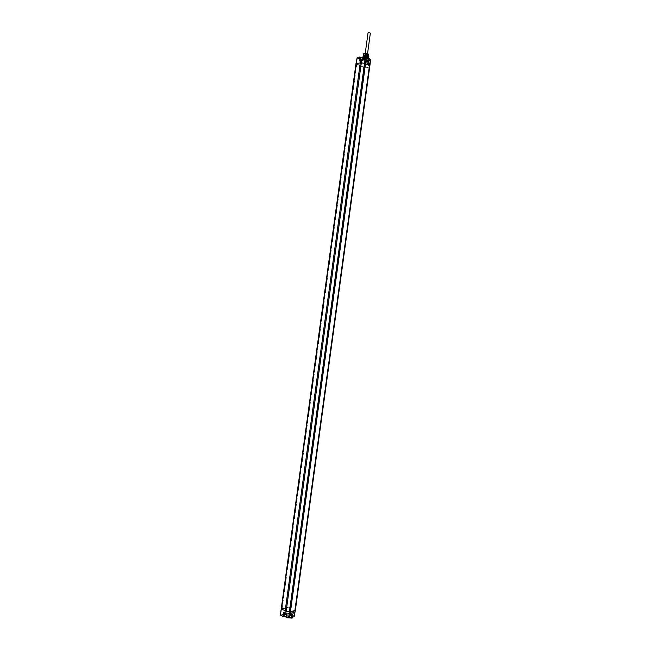 <?xml version="1.0" encoding="UTF-8"?>
<svg xmlns="http://www.w3.org/2000/svg" width="651" height="651" viewBox="0 0 651 651"><rect width="100%" height="100%" fill="white"/><g stroke="black" fill="none" stroke-linecap="round" stroke-linejoin="round"><path stroke-width="0.49" stroke-dasharray="3.25 2.44" d="M355.975 63.7L364.438 67.606L290.346 607.473L281.378 608.709L290.346 607.473M286.22 616.53L285.74 615.862C286.473 614.983 288.303 614.902 291.233 615.626L292.869 616.831L292.519 617.229M283.055 615.805L284.332 616.001L283.055 615.805M290.338 614.503L291.615 614.707L290.338 614.503M292.193 616.033L294.472 615.895L294.968 612.453L291.843 611.997L292.283 611.753L291.811 614.894L291.355 615.154L292.885 614.674L293.3 611.574L292.283 611.753M294.195 616.782L294.529 612.591M285.651 616.578C286.7 615.626 288.743 615.634 291.77 616.603L292.763 617.563M286.643 617.547L286.228 617.327M290.72 617.555L286.757 616.741L286.635 617.473L287.091 616.953M286.294 616.554L286.757 616.741M283.877 613.242L287.343 613.681L286.554 614.039M286.798 613.901L284.617 613.323L286.798 613.901M362.485 60.201L363.128 60.763L360.613 60.738L360.76 59.542M359.669 60.274L360.613 60.738M360.735 60.722L362.965 60.738L360.735 60.722M363.103 57.068L363.608 57.662L362.859 57.98M363.128 60.763L363.608 57.662L367.335 58.029M362.77 60.38L363.234 57.272L363.754 57.638L362.892 57.817M368.946 58.834L369.174 59.322L367.254 60.063C364.308 59.982 362.607 59.412 362.143 58.354L362.753 57.833M369.263 58.614L368.067 59.282C364.91 59.42 362.973 58.875 362.249 57.646M363.022 57.068L363.559 56.962M369.003 58.085L367.937 58.964C364.942 59.086 363.144 58.566 362.526 57.41L362.64 57.215M367.677 58.834C365.097 58.948 363.51 58.5 362.916 57.5L363.885 56.954C366.472 56.84 368.059 57.288 368.653 58.289L367.677 58.834M367.254 60.063L368.531 61.381L368.173 64.449L366.895 63.627L370.02 64.001L370.452 60.649L368.344 59.916M360.833 57.467L359.368 57.467L360.833 57.467M367.4 60.722L365.943 60.714L367.4 60.722M281.378 608.709L356.113 63.904L363.811 67.541L289.907 607.106L281.761 608.49L356.455 63.977M356.821 63.92L282.111 608.644L290.248 607.261L364.178 67.484L357 64.001L363.811 67.541M356.707 63.855L281.94 608.913M357 64.001L364.438 67.606M280.402 614.975L288.971 613.332L292.82 614.601L293.349 611.224L294.984 612.152L369.833 65.93M294.154 612.591L291.99 612.021L294.154 612.591M294.423 616.627L294.472 615.895L291.355 615.154L291.843 611.997M286.302 617.311L286.904 613.95M370.395 59.697L369.63 63.765M367.376 63.977L369.589 63.993L367.376 63.977M368.173 64.449L369.467 64.571L369.125 67.183L369.947 64.319L368.173 64.449M367.245 63.993L367.49 60.73L368.596 61.438L367.262 60.543L369.866 60.559L369.402 63.652M368.621 63.472L368.938 63.049L367.961 63.196L368.889 63.416M368.197 63.432L368.637 63.147M368.588 63.237L368.246 62.797M368.816 63.375L368.743 62.878M368.865 63.017L368.914 63.44M292.852 612.737L293.113 613.226M293.153 612.558L292.698 613.079M360.621 57.736L359.58 57.727L360.621 57.736M360.117 61.113L359.181 61.104L360.117 61.113M367.188 60.982L366.147 60.982L367.188 60.982M366.684 64.335L365.748 64.335L366.684 64.335M368.865 56.629L367.896 57.174C365.333 57.288 363.754 56.84 363.16 55.84L363.518 55.465M368.629 56.165L367.766 56.857C365.366 56.954 363.925 56.539 363.437 55.604M364.21 56.312L363.592 55.685C364.324 54.961 365.756 54.961 367.896 55.685L368.49 56.36C367.677 57.028 366.244 57.011 364.21 56.312M364.186 56.084L367.197 57.459L367.831 57.158L364.617 56.556L363.958 57.011L367.099 58.175L367.734 57.874L364.584 57.255L366.326 57.353L367.717 58.004L367.083 58.281L363.942 57.125L364.601 56.67C366.334 56.507 367.408 56.71 367.815 57.296L367.18 57.573C365.471 57.557 364.43 57.174 364.039 56.409L367.327 55.547C365.382 55.058 364.161 55.115 363.649 55.726L364.243 56.36C366.236 57.052 367.628 57.068 368.425 56.409L367.839 55.75L367.367 56.124L367.839 55.75M365.52 55.856L367.481 56.198M367.327 55.547L367.848 55.717M363.738 55.302L365.309 56.417L367.652 56.547L368.45 55.945M365.431 57.264L367.628 57.963L364.055 57.198L367.725 57.255L364.153 56.491L367.367 56.124M364.584 57.255L366.326 57.353M368.857 54.936L366.668 55.311L364.34 54.765L363.681 53.813M368.075 53.911L367.522 54.456C365.846 54.521 364.853 54.228 364.552 53.577L364.715 53.406M367.644 53.634L364.609 53.642L368.067 54.123L367.644 53.634M368.539 56.1L366.48 56.694L364.145 56.149L363.6 55.392M363.974 56.059L364.169 54.676M364.145 56.149L364.34 54.765M366.48 56.694L366.668 55.311M366.725 56.702L366.92 55.327M368.58 56.393L368.767 55.009M367.221 54.171L365.016 54.163L367.221 54.171M366.733 57.736L364.536 57.719L366.733 57.736M364.999 57.5L366.985 58.061L364.999 57.5M366.318 60.185L364.332 59.632L366.318 60.185M361.997 60.209L362.306 59.786L361.321 59.933L362.257 60.144M361.565 60.169L362.005 59.876M361.948 59.965L361.606 59.526M362.184 60.112L362.111 59.607M285.488 614.039L285.748 614.536M285.415 613.934L285.333 614.389M285.398 614.275L285.423 613.86L285.83 614.218M285.903 617.091C286.424 615.984 288.312 615.911 291.558 616.879L292.234 617.294M292.242 617.294L292.38 617.978M283.258 615.634L284.275 615.903L283.258 615.634M283.771 612.2L284.69 612.436L283.771 612.2M290.541 614.332L291.558 614.601L290.541 614.332M291.054 610.923L291.965 611.167L291.054 610.923M368.043 32.827L370.354 33.144M364.503 62.724L366.228 63.277L364.503 62.724M368.222 64.579L368.393 61.178L364.739 61.438L356.846 57.768M364.739 61.438L357.106 58.045L356.252 63.985M280.622 615.219L281.533 608.669M280.866 615.105L289.101 613.641L292.616 614.878L291.233 615.626M294 616.139L294.26 612.64M291.607 615.057L292.885 614.674L293.389 611.468M286.31 616.391L286.969 616.879L287.343 613.681M368.124 64.791L368.515 61.487L364.527 61.699L363.689 67.582M289.931 607.293L363.852 67.606M282.029 608.897L290.265 607.489M356.26 63.928L281.525 608.726M289.101 613.641L289.76 607.269M290.216 613.787L365.187 67.802L369.125 67.183L294.968 609.108L289.947 607.245L363.86 67.655L365.187 67.802L365.838 61.593M284.918 613.047L284.731 614.316M295.318 610.5L294.968 609.108L294.968 612.453M370.59 59.916L370.452 60.649L370.077 60.299M293.349 611.224L294.382 612.054M367.449 63.424L369.662 63.448L367.449 63.424M367.066 63.652L367.14 63.098L369.174 62.854C369.491 63.334 369.011 63.416 367.717 63.09C367.392 62.61 367.872 62.537 369.166 62.854L369.589 63.993M294.081 613.161L291.908 612.583L294.081 613.161M292.47 612.762C293.821 612.811 294.276 613.014 293.829 613.372C292.47 613.332 292.022 613.128 292.47 612.762M362.558 59.778L363.038 60.185L360.491 59.827M362.965 60.738L362.542 59.583C362.876 60.071 362.387 60.152 361.085 59.827L360.841 59.607M284.544 613.893L287.124 614.243L286.505 614.495M284.829 614.202L285.114 614.072C286.481 614.113 286.928 614.316 286.464 614.682M285.667 616.407L285.74 615.862M362.225 57.801L362.143 58.354M367.49 60.73L367.107 60.372L366.895 63.627M289.907 607.269L363.819 67.623M291.99 612.021L291.908 612.583L293.975 613.364L294.545 612.371M360.247 61.259L359.181 61.113L359.368 57.467M360.247 61.251L361.045 57.703M367.603 60.942L366.814 64.473L366.236 64.718L365.748 64.335L365.943 60.714M362.989 56.995L362.916 57.5M368.718 57.776L368.653 58.289M368.132 54.074L368.726 54.513M364.552 53.577L363.787 53.878M365.016 54.179L364.609 53.642M367.042 58.069L367.53 54.505L368.067 54.123M364.536 57.719L365.016 54.163M364.332 59.632L364.593 57.727M366.725 59.957L366.985 58.061M287.197 613.673L286.489 614.699M284.69 612.436L284.275 615.903M283.608 612.29L283.071 615.74M291.965 611.167L291.558 614.601M290.891 611.02L290.362 614.438M365.252 53.252L363.917 62.96M367.555 53.569L366.228 63.277"/><path stroke-width="0.98" d="M292.812 617.189L291.933 618.141L286.643 617.547M292.242 617.294L289.557 617.766M286.228 617.327L285.651 616.578M286.294 616.562L284.381 616.359L286.31 616.391M284.731 614.316L284.446 616.212L283.079 616.351L283.567 612.941L284.812 613.511L360.272 62.862L355.975 63.7L357.179 57.573L281.484 609.149L286.188 611.077L361.321 62.87L360.272 62.862L360.646 60.242L361.679 60.25L361.321 62.87L364.544 63.334L289.459 611.509L294.887 610.736L369.483 65.556L364.544 63.334L365.357 57.378L366.31 57.654L365.528 63.611L289.622 617.628L294.008 616.831L295.326 610.492L369.833 65.93L370.256 59.623L366.171 57.443L363.266 57.076L362.55 60.226M286.586 614.048L285.789 613.942L286.814 613.901L286.22 617.246L286.627 614.031M363.103 57.068L362.697 60.397L359.303 60.462L360.711 60.104M362.762 57.833L360.971 57.491L362.892 57.817M362.225 57.801L363.022 57.068M362.64 57.215L363.624 56.824C366.114 56.653 367.913 57.076 369.003 58.085M363.559 56.962C366.627 56.865 368.531 57.402 369.263 58.582L369.215 58.964M367.359 58.037L370.598 59.982L369.841 65.906L370.395 59.697M357.366 57.418L359.938 56.987L360.857 57.443M359.303 60.462L359.734 57.142L359.669 60.274L360.719 60.104M291.257 617.473L288.588 617.799L286.302 617.311M286.814 613.901L286.432 617.514L288.621 617.628L289.459 611.509L286.188 611.077L285.813 613.771L283.73 613.177M362.989 56.995L363.168 55.807L364.129 55.294C366.643 55.172 368.222 55.604 368.873 56.596L368.718 57.776M363.518 55.465L364.316 55.132L368.629 56.165M368.45 55.945L366.847 55.099L363.738 55.302M363.6 55.392L365.683 54.822L368.018 55.376L368.539 56.1M368.018 55.376L368.214 53.984L368.726 54.513L368.678 56.214M368.189 55.457L368.376 54.074M363.494 55.197L363.681 53.813L364.715 53.406L368.214 53.984M364.715 53.406L368.075 53.911M365.423 54.814L365.618 53.423M363.575 55.123L363.763 53.74M365.683 54.822L365.87 53.439M292.38 617.978L286.765 617.75L285.903 617.091M367.555 53.569L370.354 33.144L368.637 32.558L368.043 32.827L365.252 53.252M283.104 616.505L280.687 615.252L283.079 616.351L283.567 612.941M286.294 616.554L283.12 616.521L280.402 614.975L355.975 63.7M281.378 608.709L280.402 614.975M285.789 613.942L286.554 614.039M284.837 613.665L283.877 613.226M363.282 56.922L365.374 57.215L363.282 56.922L362.697 60.397M362.859 57.98L360.996 57.646L360.76 59.542M288.588 617.799L286.432 617.514M295.318 610.5L369.833 65.922M360.451 60.144L362.558 59.778M360.841 59.607L362.534 59.583L360.491 59.827M286.505 614.495L284.585 613.567M286.464 614.682L284.829 614.202M284.365 616.367L283.34 616.554M360.833 60.079L361.696 60.087M365.374 57.223L366.171 57.443M368.938 58.826L370.118 59.412M286.489 614.699L284.544 613.893"/></g></svg>

